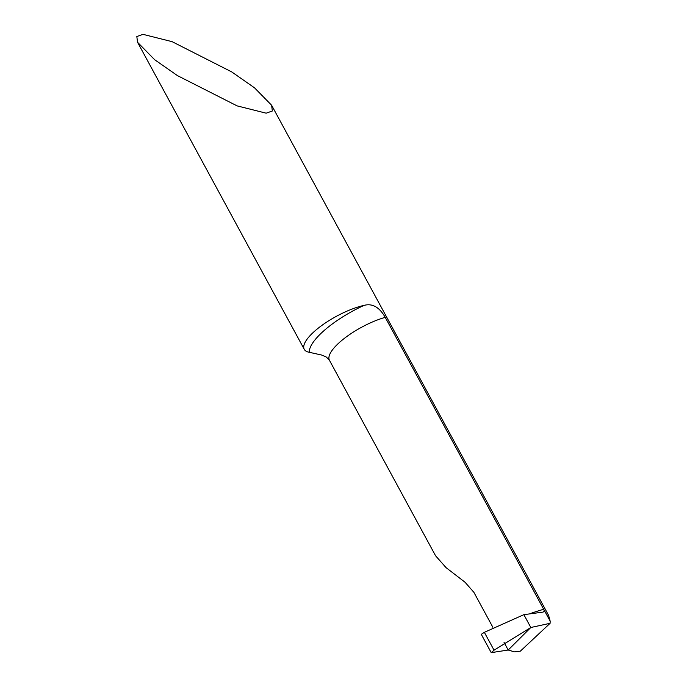 <?xml version="1.0" encoding="UTF-8"?>
<svg xmlns="http://www.w3.org/2000/svg" width="687" height="687" viewBox="0 0 687 687"><rect width="100%" height="100%" fill="white"/><g stroke="black" fill="none" stroke-linecap="round" stroke-linejoin="round"><path stroke-width="1.03" d="M231.725 71.912L254.533 87.833L271.614 105.248L272.344 110.993L266.17 113.183L237.084 105.875L177.444 75.613L154.635 59.692L137.555 42.285L136.825 36.54L142.999 34.35L172.085 41.658L231.725 71.912M385.227 317.351C379.396 307.158 372.363 303.165 364.11 305.372A43.891 13.706 151.5 0 0 315.702 330.258A43.891 13.706 151.5 0 0 304.272 349.348A43.891 13.706 151.5 0 0 309.236 352.285L321.799 355.076L326.394 357.085L329.451 360.297A43.891 13.706 -28.5 0 1 344.608 338.184A43.891 13.706 -28.5 0 1 385.227 317.351L544.01 609.901L544.147 611.198L543.082 612.1L523.863 614.659L530.828 627.497L508.191 650.022L514.451 651.86L520.342 651.164L550.107 623.289L530.828 627.497L523.863 614.659L484.352 632.323L481.278 634.333L491.222 652.65L508.191 650.022L530.828 627.497L494.056 650.194L491.222 652.65M271.614 105.248L548.578 615.346L550.175 621.151L543.692 609.214L531.944 612.916M329.451 360.297L435.575 555.766L446.052 567.634L465.065 582.267L473.901 592.349L492.845 627.248M550.175 621.151L550.107 623.289M504.043 642.388L508.191 650.022L491.222 652.65L481.278 634.333M309.236 352.285A58.515 18.274 -28.5 0 1 364.11 305.372M494.056 650.194L484.352 632.323M137.555 42.285L304.272 349.348"/></g></svg>
